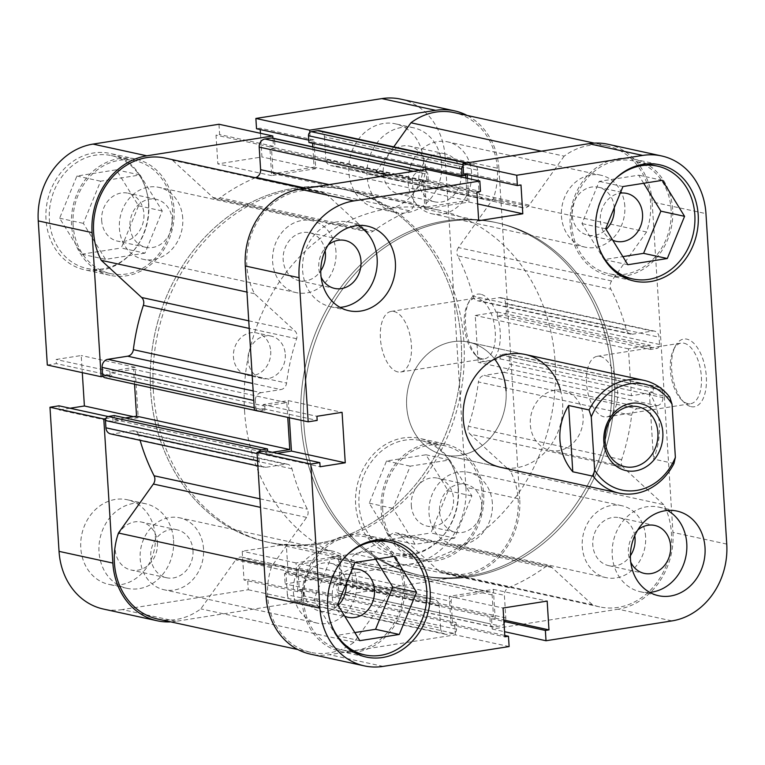 <?xml version="1.0" encoding="UTF-8"?>
<svg xmlns="http://www.w3.org/2000/svg" width="765" height="765" viewBox="0 0 765 765"><rect width="100%" height="100%" fill="white"/><g stroke="black" fill="none" stroke-linecap="round" stroke-linejoin="round"><path stroke-width="0.57" stroke-dasharray="3.83 2.87" d="M259.01 452.019A3.605 3.089 102.3 0 0 258.685 453.894L259.144 461.18A7.22 6.177 102.3 0 0 263.82 467.252A7.22 6.177 102.3 0 0 265.799 467.31L285.565 464.192A7.22 6.177 -77.7 0 1 287.544 464.25A7.22 6.177 -77.7 0 1 291.981 468.821A202.094 172.947 102.3 0 0 307.31 509.146A7.22 6.177 -77.7 0 1 308.094 512.091A7.22 6.177 -77.7 0 1 306.593 517.408L271.671 566.387A66.765 57.136 102.3 0 0 310.886 652.392A66.765 57.136 102.3 0 0 354.061 642.227L388.993 593.238A7.22 6.177 -77.7 0 1 395.237 590.523A7.22 6.177 -77.7 0 1 395.954 590.733A202.094 172.947 102.3 0 0 416.112 596.652A202.094 172.947 102.3 0 0 433.86 599.397A7.22 6.177 -77.7 0 1 434.491 599.492A7.22 6.177 -77.7 0 1 439.167 605.574L285.938 572.201A7.22 6.177 102.3 0 0 281.262 566.129A7.22 6.177 102.3 0 0 280.631 566.024L433.86 599.397M465.904 178.035L467.319 200.526L426.325 206.98L424.738 181.754L428.304 181.19L427.884 174.439A3.605 3.089 102.3 0 0 425.541 171.398A3.605 3.089 102.3 0 0 424.556 171.37L418.187 172.374A7.22 6.177 102.3 0 0 412.421 180.464L413.846 203.069A7.22 6.177 -77.7 0 1 409.409 210.777A202.094 172.947 102.3 0 0 373.33 231.097A7.22 6.177 -77.7 0 1 368.73 232.139A7.22 6.177 -77.7 0 1 366.186 230.81L325.842 193.679A66.765 57.136 102.3 0 0 318.508 191.47A66.765 57.136 102.3 0 0 258.321 220.244A66.765 57.136 102.3 0 0 254.516 293.722L294.86 330.853A7.22 6.177 -77.7 0 1 296.992 335.596A7.22 6.177 -77.7 0 1 296.591 338.732A202.094 172.947 102.3 0 0 286.588 383.045A7.22 6.177 -77.7 0 1 280.87 389.576L252.689 383.437M492.373 503.313A36.806 31.499 102.3 0 0 468.524 472.33A36.806 31.499 102.3 0 0 429.022 513.286A36.806 31.499 102.3 0 0 452.861 544.269A36.806 31.499 102.3 0 0 492.373 503.313M645.603 536.686A36.806 31.499 102.3 0 0 621.763 505.703A36.806 31.499 102.3 0 0 582.251 546.659A36.806 31.499 102.3 0 0 606.09 577.642A36.806 31.499 102.3 0 0 645.603 536.686M471.584 172.852A36.806 31.499 102.3 0 0 447.735 141.879A36.806 31.499 102.3 0 0 408.223 182.835A36.806 31.499 102.3 0 0 432.072 213.808A36.806 31.499 102.3 0 0 471.584 172.852M624.814 206.225A36.806 31.499 102.3 0 0 600.965 175.242A36.806 31.499 102.3 0 0 561.462 216.199A36.806 31.499 102.3 0 0 585.302 247.181A36.806 31.499 102.3 0 0 624.814 206.225M182.749 218.341A36.806 31.499 102.3 0 0 158.91 187.358A36.806 31.499 102.3 0 0 119.397 228.314A36.806 31.499 102.3 0 0 143.237 259.297A36.806 31.499 102.3 0 0 182.749 218.341M335.978 251.714A36.806 31.499 102.3 0 0 312.139 220.731A36.806 31.499 102.3 0 0 272.627 261.687A36.806 31.499 102.3 0 0 296.476 292.67A36.806 31.499 102.3 0 0 335.978 251.714M203.538 548.801A36.806 31.499 102.3 0 0 179.698 517.819A36.806 31.499 102.3 0 0 140.186 558.775A36.806 31.499 102.3 0 0 164.035 589.758A36.806 31.499 102.3 0 0 203.538 548.801M356.777 582.165A36.806 31.499 102.3 0 0 332.928 551.192A36.806 31.499 102.3 0 0 293.416 592.148A36.806 31.499 102.3 0 0 317.265 623.121A36.806 31.499 102.3 0 0 356.777 582.165M461.171 341.362A180.435 154.415 102.3 0 0 344.279 189.51A180.435 154.415 102.3 0 0 150.6 390.274A180.435 154.415 102.3 0 0 267.492 542.117A180.435 154.415 102.3 0 0 461.171 341.362A180.435 154.415 -77.7 0 1 267.492 542.117A180.435 154.415 -77.7 0 1 150.6 390.274A180.435 154.415 -77.7 0 1 344.279 189.51A180.435 154.415 -77.7 0 1 461.171 341.362M614.4 374.726A180.435 154.415 102.3 0 0 497.508 222.883A180.435 154.415 102.3 0 0 303.829 423.638A180.435 154.415 102.3 0 0 420.721 575.49A180.435 154.415 102.3 0 0 614.4 374.726A180.435 154.415 102.3 0 0 497.508 222.883A180.435 154.415 102.3 0 0 303.829 423.638A180.435 154.415 102.3 0 0 420.721 575.49A180.435 154.415 102.3 0 0 614.4 374.726M659.105 387.243L505.866 353.879A3.605 3.089 -77.7 0 1 506.86 353.908A3.605 3.089 -77.7 0 1 509.194 356.939L662.433 390.313A3.605 3.089 102.3 0 0 660.09 387.272A3.605 3.089 102.3 0 0 659.105 387.243L653.195 388.18L653.453 392.263L631.402 395.734L628.457 348.83L650.508 345.359L650.766 349.442L656.666 348.515A3.605 3.089 102.3 0 0 659.545 344.47L659.086 337.193A7.22 6.177 102.3 0 0 654.41 331.111A7.22 6.177 102.3 0 0 652.43 331.063L632.665 334.171A7.22 6.177 -77.7 0 1 630.685 334.123A7.22 6.177 -77.7 0 1 626.248 329.552A202.094 172.947 102.3 0 0 610.919 289.227A7.22 6.177 -77.7 0 1 611.637 280.965L646.559 231.977A66.765 57.136 102.3 0 0 650.594 202.161A66.765 57.136 102.3 0 0 607.343 145.981A66.765 57.136 102.3 0 0 564.168 156.146L541.381 151.183M611.637 280.965L458.407 247.592L493.329 198.613A66.765 57.136 102.3 0 0 497.365 168.797A66.765 57.136 102.3 0 0 454.114 112.608M456.495 629.26L303.265 595.897A3.605 3.089 -77.7 0 1 300.387 599.932L453.616 633.305A3.605 3.089 102.3 0 0 456.495 629.26L456.074 622.509L452.498 623.073L451.14 601.395A3.605 3.089 -77.7 0 1 454.018 597.36L488.806 591.881A3.605 3.089 -77.7 0 1 489.791 591.909A3.605 3.089 -77.7 0 1 492.134 594.941L493.492 616.619L489.925 617.183L490.346 623.934A3.605 3.089 102.3 0 0 492.689 626.965A3.605 3.089 102.3 0 0 493.683 626.994L500.042 625.99A7.22 6.177 102.3 0 0 505.808 617.91L504.384 595.304A7.22 6.177 -77.7 0 1 508.821 587.596A202.094 172.947 102.3 0 0 544.9 567.276A7.22 6.177 -77.7 0 1 549.5 566.224A7.22 6.177 -77.7 0 1 552.043 567.563L592.387 604.694A66.765 57.136 102.3 0 0 599.722 606.903A66.765 57.136 102.3 0 0 671.383 532.622A66.765 57.136 102.3 0 0 663.714 504.651L510.485 471.278L470.14 434.147L623.37 467.52A7.22 6.177 -77.7 0 1 621.649 459.641A202.094 172.947 102.3 0 0 631.651 415.328A7.22 6.177 -77.7 0 1 637.36 408.797L484.13 375.424A7.22 6.177 102.3 0 0 478.412 381.955L631.651 415.328M552.043 567.563L398.814 534.19L439.158 571.321A66.765 57.136 102.3 0 0 446.492 573.53A66.765 57.136 102.3 0 0 518.154 499.249A66.765 57.136 102.3 0 0 510.485 471.278M626.248 329.552L473.019 296.179A202.094 172.947 102.3 0 0 457.69 255.854L610.919 289.227M621.649 459.641L468.409 426.268A202.094 172.947 102.3 0 0 478.412 381.955M255.414 177.729A202.094 172.947 102.3 0 0 220.1 197.724L373.33 231.097M564.168 156.146L529.246 205.125A7.22 6.177 -77.7 0 1 523.002 207.851A7.22 6.177 -77.7 0 1 522.275 207.64A202.094 172.947 102.3 0 0 502.117 201.721A202.094 172.947 102.3 0 0 484.369 198.977A7.22 6.177 -77.7 0 1 483.738 198.871A7.22 6.177 -77.7 0 1 479.062 192.799L325.833 159.426A7.22 6.177 102.3 0 0 330.509 165.508A7.22 6.177 102.3 0 0 331.14 165.603L484.369 198.977M522.275 207.64L369.046 174.267A202.094 172.947 102.3 0 0 348.888 168.348A202.094 172.947 102.3 0 0 331.14 165.603M291.981 468.821L138.752 435.448A202.094 172.947 102.3 0 0 140.091 440.315M508.821 587.596L355.591 554.223A202.094 172.947 102.3 0 0 391.67 533.903L544.9 567.276M395.954 590.733L242.725 557.36A202.094 172.947 102.3 0 0 262.883 563.279A202.094 172.947 102.3 0 0 280.631 566.024M662.433 390.313L662.892 397.599L509.653 364.226A7.22 6.177 -77.7 0 1 503.896 372.306L484.13 375.424M319.732 130.748A7.22 6.177 -77.7 0 1 324.408 136.82L477.637 170.193L479.062 192.799M477.637 170.193A7.22 6.177 102.3 0 0 472.971 164.112A7.22 6.177 102.3 0 0 470.982 164.064L466.201 163.022M462.997 164.714L464.613 165.068L470.982 164.064M464.613 165.068A3.605 3.089 102.3 0 0 463.064 165.814M253.158 390.953L261.104 392.694L280.87 389.576M261.104 392.694A7.22 6.177 102.3 0 0 255.347 400.774L253.751 400.43M254.209 407.716L255.806 408.061L255.347 400.774M255.806 408.061A3.605 3.089 102.3 0 0 257.298 410.757M259.048 411.13A3.605 3.089 102.3 0 0 259.134 411.121L265.034 410.193L264.776 406.11L286.827 402.639L287.755 417.384M272.34 452.287L267.721 453.014L267.616 451.254M300.387 599.932L294.018 600.936A7.22 6.177 -77.7 0 1 292.029 600.888A7.22 6.177 -77.7 0 1 287.363 594.807L440.592 628.18L439.167 605.574M440.592 628.18A7.22 6.177 102.3 0 0 445.268 634.252A7.22 6.177 102.3 0 0 447.248 634.309L294.018 600.936M453.616 633.305L447.248 634.309M663.714 504.651L623.37 467.52M503.896 372.306L657.125 405.68L637.36 408.797M657.125 405.68A7.22 6.177 102.3 0 0 662.892 397.599M505.866 353.879L499.966 354.807L500.224 358.89L478.173 362.361L475.228 315.457L497.279 311.986L497.527 316.079L503.437 315.142L656.666 348.515M509.194 356.939L509.653 364.226M468.409 426.268A7.22 6.177 102.3 0 0 470.14 434.147M398.814 534.19A7.22 6.177 102.3 0 0 396.27 532.861A7.22 6.177 102.3 0 0 391.67 533.903M355.591 554.223A7.22 6.177 102.3 0 0 351.154 561.931L504.384 595.304M505.808 617.91L352.579 584.537L351.154 561.931M352.579 584.537A7.22 6.177 -77.7 0 1 346.813 592.626L500.042 625.99M493.683 626.994L340.444 593.63L346.813 592.626M340.444 593.63A3.605 3.089 -77.7 0 1 339.459 593.602A3.605 3.089 -77.7 0 1 337.116 590.561L490.346 623.934M492.134 594.941L338.905 561.577L340.262 583.246L336.696 583.81L337.116 590.561M338.905 561.577A3.605 3.089 102.3 0 0 336.562 558.536A3.605 3.089 102.3 0 0 335.567 558.507L488.806 591.881M454.018 597.36L300.788 563.987L335.567 558.507M300.788 563.987A3.605 3.089 102.3 0 0 297.91 568.032L451.14 601.395M303.265 595.897L302.844 589.146L299.268 589.7L297.91 568.032M287.363 594.807L285.938 572.201M242.725 557.36A7.22 6.177 102.3 0 0 241.998 557.149A7.22 6.177 102.3 0 0 235.754 559.875L388.993 593.238M157.657 619.019A66.765 57.136 102.3 0 0 200.832 608.854L235.754 559.875M138.752 435.448A7.22 6.177 102.3 0 0 134.315 430.877A7.22 6.177 102.3 0 0 132.335 430.829L285.565 464.192M265.799 467.31L112.57 433.937L132.335 430.829M112.57 433.937A7.22 6.177 -77.7 0 1 110.59 433.889M125.231 417.948L114.492 419.641L114.234 415.558M259.134 411.121L105.895 377.757L111.805 376.82L111.547 372.737L133.598 369.266L134.535 384.173M105.895 377.757A3.605 3.089 -77.7 0 1 104.91 377.728M366.186 230.81L212.957 197.437L172.613 160.306A66.765 57.136 102.3 0 0 165.278 158.097M212.957 197.437A7.22 6.177 102.3 0 0 215.501 198.776A7.22 6.177 102.3 0 0 220.1 197.724M272.311 138.035A3.605 3.089 -77.7 0 1 274.654 141.066L427.884 174.439M312.809 146.851L314.09 167.153L273.095 173.607L271.508 148.381L275.075 147.817L274.654 141.066M308.926 142.491L312.502 141.927L312.589 143.285M324.408 136.82L325.833 159.426M369.046 174.267A7.22 6.177 102.3 0 0 369.763 174.477A7.22 6.177 102.3 0 0 376.007 171.762L529.246 205.125M393.755 146.87L376.007 171.762M458.407 247.592A7.22 6.177 102.3 0 0 457.69 255.854M473.019 296.179A7.22 6.177 102.3 0 0 477.456 300.75A7.22 6.177 102.3 0 0 479.435 300.808L632.665 334.171M652.43 331.063L499.201 297.69L479.435 300.808M499.201 297.69A7.22 6.177 -77.7 0 1 501.18 297.748A7.22 6.177 -77.7 0 1 505.856 303.82L659.086 337.193M659.545 344.47L506.315 311.106L505.856 303.82M506.315 311.106A3.605 3.089 -77.7 0 1 503.437 315.142M354.061 642.227L200.832 608.854M271.671 566.387L264.088 564.742M592.387 604.694L439.158 571.321M646.559 231.977L493.329 198.613M325.842 193.679L172.613 160.306M254.516 293.722L246.932 292.067M299.268 589.7L452.498 623.073M302.844 589.146L456.074 622.509M340.262 583.246L493.492 616.619M336.696 583.81L489.925 617.183M111.547 372.737L264.776 406.11M286.827 402.639L133.598 369.266M111.805 376.82L265.034 410.193M114.492 419.641L267.721 453.014M312.502 141.927L465.732 175.3M467.319 200.526L314.09 167.153M426.325 206.98L273.095 173.607M271.508 148.381L424.738 181.754M275.075 147.817L428.304 181.19M500.224 358.89L653.453 392.263M631.402 395.734L478.173 362.361M499.966 354.807L653.195 388.18M628.457 348.83L475.228 315.457M497.279 311.986L650.508 345.359M497.527 316.079L650.766 349.442M554.807 390.236A30.677 26.249 102.3 0 0 530.346 419.717A30.677 26.249 102.3 0 0 550.178 450.413A30.677 26.249 102.3 0 0 558.613 450.642A30.677 26.249 102.3 0 0 583.073 421.161A30.677 26.249 102.3 0 0 563.241 390.466A30.677 26.249 102.3 0 0 554.807 390.236M244.542 410.728A180.435 154.415 102.3 0 0 361.434 562.581A180.435 154.415 102.3 0 0 555.113 361.816A180.435 154.415 102.3 0 0 438.221 209.964A180.435 154.415 102.3 0 0 244.542 410.728M301.094 423.045A180.435 154.415 102.3 0 0 417.986 574.898A180.435 154.415 102.3 0 0 611.665 374.133A180.435 154.415 102.3 0 0 494.773 222.28A180.435 154.415 102.3 0 0 301.094 423.045A180.435 154.415 102.3 0 0 417.986 574.898A180.435 154.415 102.3 0 0 611.665 374.133A180.435 154.415 102.3 0 0 494.773 222.28A180.435 154.415 102.3 0 0 301.094 423.045M494.611 359.014A57.738 49.409 102.3 0 0 468.668 342.175A57.738 49.409 102.3 0 0 406.684 406.416A57.738 49.409 102.3 0 0 444.092 455.003A57.738 49.409 102.3 0 0 506.067 390.762A57.738 49.409 102.3 0 0 468.668 342.175A57.738 49.409 102.3 0 0 406.684 406.416A57.738 49.409 102.3 0 0 444.092 455.003A57.738 49.409 102.3 0 0 506.067 390.762M669.796 397.226L649.361 392.78C655.146 401.539 658.464 411.991 659.306 424.135C659.994 436.308 658.072 447.955 653.53 459.057L673.965 463.514M649.361 392.78L653.53 459.057M458.398 489.151A57.738 49.409 102.3 0 0 420.989 440.564A57.738 49.409 102.3 0 0 359.014 504.804A57.738 49.409 102.3 0 0 396.423 553.401A57.738 49.409 102.3 0 0 458.398 489.151M382.73 509.968A57.738 49.409 -77.7 0 1 444.704 445.727A57.738 49.409 -77.7 0 1 482.113 494.314A57.738 49.409 -77.7 0 1 420.138 558.565A57.738 49.409 -77.7 0 1 382.73 509.968M148.773 204.179A57.738 49.409 102.3 0 0 111.365 155.591A57.738 49.409 102.3 0 0 49.39 219.832A57.738 49.409 102.3 0 0 86.799 268.429A57.738 49.409 102.3 0 0 148.773 204.179M73.105 224.996A57.738 49.409 -77.7 0 1 135.08 160.755A57.738 49.409 -77.7 0 1 172.488 209.342A57.738 49.409 -77.7 0 1 110.514 273.593A57.738 49.409 -77.7 0 1 73.105 224.996M425.455 166.77A24.537 20.999 -77.7 0 1 399.11 194.071A24.537 20.999 -77.7 0 1 383.217 173.426A24.537 20.999 -77.7 0 1 409.552 146.115A24.537 20.999 -77.7 0 1 425.455 166.77M461.027 174.516A24.537 20.999 -77.7 0 1 434.683 201.817A24.537 20.999 -77.7 0 1 418.79 181.171A24.537 20.999 -77.7 0 1 445.125 153.861A24.537 20.999 -77.7 0 1 461.027 174.516M157.408 542.72A24.537 20.999 -77.7 0 1 131.073 570.021A24.537 20.999 -77.7 0 1 115.171 549.366A24.537 20.999 -77.7 0 1 141.515 522.065A24.537 20.999 -77.7 0 1 157.408 542.72M192.981 550.465A24.537 20.999 -77.7 0 1 166.646 577.766A24.537 20.999 -77.7 0 1 150.743 557.111A24.537 20.999 -77.7 0 1 177.088 529.81A24.537 20.999 -77.7 0 1 192.981 550.465M155.314 536.198A43.309 37.064 -77.7 0 1 108.831 584.384A43.309 37.064 -77.7 0 1 80.784 547.941A43.309 37.064 -77.7 0 1 127.267 499.755A43.309 37.064 -77.7 0 1 155.314 536.198M173.559 540.176A43.309 37.064 -77.7 0 1 127.076 588.352A43.309 37.064 -77.7 0 1 99.02 551.909A43.309 37.064 -77.7 0 1 145.503 503.724A43.309 37.064 -77.7 0 1 173.559 540.176M423.361 160.248A43.309 37.064 -77.7 0 1 376.877 208.434A43.309 37.064 -77.7 0 1 348.821 171.991A43.309 37.064 -77.7 0 1 395.304 123.806A43.309 37.064 -77.7 0 1 423.361 160.248M441.606 164.226A43.309 37.064 -77.7 0 1 395.123 212.412A43.309 37.064 -77.7 0 1 367.066 175.96A43.309 37.064 -77.7 0 1 413.549 127.784A43.309 37.064 -77.7 0 1 441.606 164.226M270.705 351.164A21.65 18.532 -77.7 0 1 247.458 375.252A21.65 18.532 -77.7 0 1 233.44 357.035A21.65 18.532 -77.7 0 1 256.677 332.938A21.65 18.532 -77.7 0 1 270.705 351.164M285.297 354.338A21.65 18.532 -77.7 0 1 262.06 378.426A21.65 18.532 -77.7 0 1 248.032 360.21A21.65 18.532 -77.7 0 1 271.269 336.122A21.65 18.532 -77.7 0 1 285.297 354.338M458.13 488.51A59.546 50.959 -77.7 0 1 394.214 554.759A59.546 50.959 -77.7 0 1 355.639 504.651A59.546 50.959 -77.7 0 1 419.555 438.402A59.546 50.959 -77.7 0 1 458.13 488.51M483.662 494.075A59.546 50.959 -77.7 0 1 419.746 560.324A59.546 50.959 -77.7 0 1 381.18 510.217A59.546 50.959 -77.7 0 1 445.087 443.958A59.546 50.959 -77.7 0 1 483.662 494.075M148.506 203.538A59.546 50.959 -77.7 0 1 84.59 269.787A59.546 50.959 -77.7 0 1 46.015 219.679A59.546 50.959 -77.7 0 1 109.93 153.43A59.546 50.959 -77.7 0 1 148.506 203.538M174.037 209.103A59.546 50.959 -77.7 0 1 110.131 275.352A59.546 50.959 -77.7 0 1 71.556 225.245A59.546 50.959 -77.7 0 1 135.472 158.986A59.546 50.959 -77.7 0 1 174.037 209.103M480.736 294.257A34.282 16.83 -98.9 0 0 469.088 301.515A34.282 16.83 -98.9 0 0 477.896 357.475A34.282 16.83 -98.9 0 0 484.981 361.778A34.282 16.83 -98.9 0 0 500.186 331.79A34.282 16.83 -98.9 0 0 480.736 294.257M481.654 358.709A30.677 15.061 81.1 0 1 475.314 354.864A30.677 15.061 81.1 0 1 467.425 304.795A30.677 15.061 81.1 0 1 474.979 298.207A30.677 15.061 81.1 0 1 477.857 298.302A30.677 15.061 81.1 0 1 495.012 329.026A30.677 15.061 81.1 0 1 484.522 358.804A30.677 15.061 81.1 0 1 481.654 358.709M397.8 371.914A30.677 15.061 81.1 0 1 380.645 341.19A30.677 15.061 81.1 0 1 391.125 311.412A30.677 15.061 81.1 0 1 393.994 311.508A30.677 15.061 81.1 0 1 411.159 342.232A30.677 15.061 81.1 0 1 400.669 372.01A30.677 15.061 81.1 0 1 397.8 371.914M153.335 390.867A180.435 154.415 -77.7 0 1 347.014 190.103A180.435 154.415 -77.7 0 1 463.906 341.955A180.435 154.415 -77.7 0 1 270.227 542.72A180.435 154.415 -77.7 0 1 153.335 390.867M101.678 220.502A24.537 20.999 102.3 0 0 117.581 241.147A24.537 20.999 102.3 0 0 143.916 213.846A24.537 20.999 102.3 0 0 128.023 193.191A24.537 20.999 102.3 0 0 101.678 220.502M172.192 220.004A24.537 20.999 -77.7 0 1 145.847 247.305A24.537 20.999 -77.7 0 1 129.954 226.65A24.537 20.999 -77.7 0 1 156.29 199.349A24.537 20.999 -77.7 0 1 172.192 220.004M411.302 505.474A24.537 20.999 102.3 0 0 427.195 526.119A24.537 20.999 102.3 0 0 453.54 498.818A24.537 20.999 102.3 0 0 437.647 478.163A24.537 20.999 102.3 0 0 411.302 505.474M481.816 504.977A24.537 20.999 -77.7 0 1 455.471 532.277A24.537 20.999 -77.7 0 1 439.579 511.622A24.537 20.999 -77.7 0 1 465.914 484.322A24.537 20.999 -77.7 0 1 481.816 504.977M170.719 621.869A68.563 58.675 102.3 0 0 176.113 621.304L302.079 601.462L301.429 591.163L297.824 591.727L296.017 562.944L340.119 556.002L341.926 584.785L338.331 585.349L338.972 595.648L464.948 575.816A68.563 58.675 102.3 0 0 519.703 499.01L465.895 487.286A68.563 58.675 -77.7 0 1 411.13 564.092L464.948 575.816M338.972 595.648L285.163 583.934L411.13 564.092M400.678 99.125A68.563 58.675 -77.7 0 1 445.096 156.825L498.914 168.549L519.703 499.01M498.914 168.549A68.563 58.675 102.3 0 0 467.176 115.458M309.835 132.441L310.341 140.473L313.937 139.899L315.754 168.683L271.651 175.634L269.835 146.851L273.44 146.278L272.933 138.169M103.122 376.428L110.141 375.328L109.883 371.207L135.032 367.238L138.207 417.7L113.057 421.658L112.79 417.537L105.771 418.646M176.113 621.304L122.295 609.581L248.262 589.748L247.621 579.44L244.016 580.004L242.199 551.221L286.301 544.278L288.118 573.062L284.513 573.626L285.163 583.934M122.295 609.581A68.563 58.675 -77.7 0 1 103.457 609.064M70.074 408.233L59.24 409.944L58.982 405.823M47.315 365.029L56.323 363.605L56.065 359.483L81.224 355.524L82.295 372.641M260.444 133.292L261.936 156.968L217.834 163.911L216.026 135.128L219.632 134.564L218.981 124.255M256.524 128.749L260.129 128.185L260.215 129.553M445.096 156.825L465.895 487.286M248.262 589.748L302.079 601.462M269.835 146.851L216.026 135.128M273.44 146.278L219.632 134.564M271.651 175.634L217.834 163.911M315.754 168.683L261.936 156.968M313.937 139.899L260.129 128.185M310.341 140.473L308.783 140.129M113.057 421.658L59.24 409.944M112.79 417.537L108.133 416.523M138.207 417.7L133.426 416.657M135.032 367.238L81.224 355.524M109.883 371.207L56.065 359.483M110.141 375.328L56.323 363.605M341.926 584.785L288.118 573.062M338.331 585.349L284.513 573.626M340.119 556.002L286.301 544.278M296.017 562.944L242.199 551.221M297.824 591.727L244.016 580.004M301.429 591.163L247.621 579.44M144.977 253.148L105.532 259.364L83.347 223.38L100.617 181.19L140.062 174.975L162.247 210.958L144.977 253.148L121.262 247.984L138.532 205.795L116.347 169.811L76.902 176.027L59.632 218.216L81.817 254.2L121.262 247.984M454.601 538.12L415.156 544.336L392.971 508.352L410.241 466.162L449.686 459.947L471.871 495.93L454.601 538.12L430.886 532.956L448.156 490.767L425.971 454.783L386.526 460.999L369.256 503.188L391.441 539.172L430.886 532.956M81.817 254.2L105.532 259.364M59.632 218.216L83.347 223.38M76.902 176.027L100.617 181.19M116.347 169.811L140.062 174.975M138.532 205.795L162.247 210.958M391.441 539.172L415.156 544.336M369.256 503.188L392.971 508.352M386.526 460.999L410.241 466.162M425.971 454.783L449.686 459.947M448.156 490.767L471.871 495.93M598.469 246.101A57.738 49.409 -77.7 0 1 595.438 230.361A57.738 49.409 -77.7 0 1 612.497 181.697M571.723 225.197A57.738 49.409 102.3 0 0 609.122 273.784A57.738 49.409 102.3 0 0 671.106 209.543A57.738 49.409 102.3 0 0 633.697 160.956A57.738 49.409 102.3 0 0 571.723 225.197M330.423 622.05A57.738 49.409 -77.7 0 1 327.391 606.31A57.738 49.409 -77.7 0 1 344.451 557.647M303.676 601.147A57.738 49.409 102.3 0 0 341.085 649.734A57.738 49.409 102.3 0 0 403.059 585.493A57.738 49.409 102.3 0 0 365.66 536.896A57.738 49.409 102.3 0 0 303.676 601.147M637.704 530.088A24.537 20.999 102.3 0 0 628.381 552.741A24.537 20.999 102.3 0 0 630.733 562.093M634.749 535.691A24.537 20.999 102.3 0 0 619.153 517.695A24.537 20.999 102.3 0 0 592.808 544.996A24.537 20.999 102.3 0 0 608.711 565.651A24.537 20.999 102.3 0 0 630.379 555.763M328.08 245.116A24.537 20.999 102.3 0 0 318.756 267.769A24.537 20.999 102.3 0 0 321.109 277.121M325.125 250.719A24.537 20.999 102.3 0 0 309.529 232.723A24.537 20.999 102.3 0 0 283.184 260.024A24.537 20.999 102.3 0 0 299.086 280.678A24.537 20.999 102.3 0 0 320.755 270.791M357.915 225.484A43.309 37.064 102.3 0 0 349.089 222.137A43.309 37.064 102.3 0 0 302.605 270.313A43.309 37.064 102.3 0 0 330.662 306.755A43.309 37.064 102.3 0 0 340.081 307.377M667.539 510.456A43.309 37.064 102.3 0 0 658.713 507.109A43.309 37.064 102.3 0 0 612.23 555.285A43.309 37.064 102.3 0 0 640.286 591.727A43.309 37.064 102.3 0 0 649.705 592.349M672.655 209.294A59.546 50.959 102.3 0 0 634.08 159.187A59.546 50.959 102.3 0 0 570.164 225.436A59.546 50.959 102.3 0 0 608.739 275.553A59.546 50.959 102.3 0 0 672.655 209.294M404.618 585.244A59.546 50.959 102.3 0 0 366.043 535.137A59.546 50.959 102.3 0 0 302.127 601.386A59.546 50.959 102.3 0 0 340.702 651.493A59.546 50.959 102.3 0 0 404.618 585.244M691.12 406.664A34.282 16.83 -98.9 0 0 706.325 376.686A34.282 16.83 -98.9 0 0 686.865 339.153A34.282 16.83 -98.9 0 0 675.218 346.402A34.282 16.83 -98.9 0 0 684.034 402.361A34.282 16.83 -98.9 0 0 691.12 406.664M683.986 343.198A30.677 15.061 81.1 0 1 701.142 373.913A30.677 15.061 81.1 0 1 690.661 403.7A30.677 15.061 81.1 0 1 687.783 403.604A30.677 15.061 81.1 0 1 681.443 399.751A30.677 15.061 81.1 0 1 673.563 349.682A30.677 15.061 81.1 0 1 681.118 343.093A30.677 15.061 81.1 0 1 683.986 343.198M600.133 356.404A30.677 15.061 81.1 0 1 617.288 387.119A30.677 15.061 81.1 0 1 606.808 416.906A30.677 15.061 81.1 0 1 603.929 416.81A30.677 15.061 81.1 0 1 586.774 386.086A30.677 15.061 81.1 0 1 597.255 356.299A30.677 15.061 81.1 0 1 600.133 356.404M500.645 467.319L444.092 455.003L500.645 467.319A57.738 49.409 102.3 0 0 562.619 403.079A57.738 49.409 102.3 0 0 560.42 390.035M344.719 616.179A24.537 20.999 -77.7 0 1 332.249 596.643A24.537 20.999 -77.7 0 1 352.196 569.103M346.21 583.743A24.537 20.999 102.3 0 0 330.317 563.183A24.537 20.999 102.3 0 0 303.973 590.484A24.537 20.999 102.3 0 0 319.875 611.139A24.537 20.999 102.3 0 0 338.082 605.411M612.755 240.229A24.537 20.999 -77.7 0 1 600.296 220.693A24.537 20.999 -77.7 0 1 620.243 193.153M614.247 207.793A24.537 20.999 102.3 0 0 598.354 187.234A24.537 20.999 102.3 0 0 572.019 214.535A24.537 20.999 102.3 0 0 587.912 235.19A24.537 20.999 102.3 0 0 606.119 229.462M509.127 646.549L455.309 634.835L329.342 654.668A68.563 58.675 -77.7 0 1 310.504 654.152M467.262 174.649L467.176 173.273L463.571 173.837M607.726 144.212A68.563 58.675 -77.7 0 1 652.143 201.922L705.961 213.636M726.75 544.097L672.932 532.383L652.143 201.922M672.932 532.383A68.563 58.675 -77.7 0 1 618.177 609.189L671.986 620.903M455.309 634.835L454.659 624.527L451.063 625.101L449.246 596.317L493.349 589.366L495.165 618.149L491.56 618.722L492.211 629.021L618.177 609.189M266.029 450.91L266.287 455.032L277.121 453.329M289.342 417.738L288.271 400.611L263.112 404.57L263.37 408.701L254.363 410.117M426.029 169.352L426.669 179.651L423.074 180.215L424.881 208.998L468.983 202.056L467.492 178.379M492.211 629.021L504.556 631.708M451.063 625.101L504.871 636.815M454.659 624.527L504.785 635.447M449.246 596.317L503.064 608.032M493.349 589.366L547.166 601.089M495.165 618.149L503.819 620.033M491.56 618.722L503.906 621.41M263.112 404.57L316.92 416.294M263.37 408.701L317.179 420.415M288.271 400.611L342.079 412.335M266.287 455.032L320.095 466.755M467.176 173.273L520.984 184.996M468.983 202.056L477.637 203.939M424.881 208.998L478.699 220.722M423.074 180.215L476.882 191.939M426.669 179.651L480.487 191.374M375.634 559.234L370.633 551.125L331.188 557.331L313.918 599.531L336.103 635.505L354.817 632.559M643.681 183.284L638.679 175.175L599.225 181.391L581.964 223.581L604.149 259.565L622.863 256.619M354.903 562.505L331.188 557.331M394.348 556.289L370.633 551.125M337.633 604.694L313.918 599.531M359.818 640.678L336.103 635.505M622.94 186.555L599.225 181.391M662.394 180.339L638.679 175.175M605.679 228.745L581.964 223.581M627.864 264.728L604.149 259.565M306.593 517.408L260.483 507.367M296.591 338.732L249.227 328.415M409.409 210.777L305.981 188.257M259.947 498.828L307.31 509.146M252.192 375.558L286.588 383.045M248.74 320.812L294.86 330.853M258.685 453.894L257.097 453.549M257.556 460.836L259.144 461.18M329.093 184.614L413.846 203.069M412.421 180.464L388.515 175.252M424.556 171.37L419.775 170.337M413.406 171.331L418.187 172.374M383.16 666.392L329.342 654.668M621.763 505.703L468.524 472.33M600.965 175.242L447.735 141.879M312.139 220.731L158.91 187.358M332.928 551.192L179.698 517.819M438.221 209.964L347.014 190.103M607.343 145.981L594.281 143.132M502.117 201.721L348.888 168.348M416.112 596.652L262.883 563.279M310.886 652.392L297.824 649.542M599.722 606.903L446.492 573.53M318.508 191.47L304.69 188.458M361.434 562.581L270.227 542.72M317.265 623.121L164.035 589.758M296.476 292.67L143.237 259.297M585.302 247.181L432.072 213.808M606.09 577.642L452.861 544.269M292.029 600.888L445.268 634.252M489.791 591.909L336.562 558.536M339.459 593.602L492.689 626.965M257.872 465.962L263.82 467.252M467.205 162.859L472.971 164.112M501.18 297.748L654.41 331.111M420.272 170.251L425.541 171.398M660.09 387.272L506.86 353.908M523.002 207.851L369.763 174.477M483.738 198.871L330.509 165.508M395.237 590.523L241.998 557.149M434.491 599.492L281.262 566.129M287.544 464.25L134.315 430.877M368.73 232.139L215.501 198.776M630.685 334.123L477.456 300.75M549.5 566.224L396.27 532.861M550.178 450.413L624.976 466.698M468.668 342.175L525.22 354.482L468.668 342.175M563.241 390.466L638.029 406.751M420.989 440.564L444.704 445.727M111.365 155.591L135.08 160.755M434.683 201.817L399.11 194.071M166.646 577.766L131.073 570.021M127.076 588.352L108.831 584.384M395.123 212.412L376.877 208.434M262.06 378.426L247.458 375.252M419.746 560.324L394.214 554.759M110.131 275.352L84.59 269.787M475.314 354.864L477.896 357.475M467.425 304.795L469.088 301.515M391.125 311.412L474.979 298.207M145.847 247.305L117.581 241.147M455.471 532.277L427.195 526.119M465.914 484.322L437.647 478.163M156.29 199.349L128.023 193.191M400.669 372.01L484.522 358.804M135.472 158.986L109.93 153.43M445.087 443.958L419.555 438.402M271.269 336.122L256.677 332.938M413.549 127.784L395.304 123.806M145.503 503.724L127.267 499.755M177.088 529.81L141.515 522.065M445.125 153.861L409.552 146.115M86.799 268.429L110.514 273.593M396.423 553.401L420.138 558.565M622.5 276.701L609.122 273.784M354.453 652.65L341.085 649.734M619.153 517.695L654.725 525.44M309.529 232.723L345.101 240.468M349.089 222.137L367.334 226.105M658.713 507.109L676.958 511.077M634.08 159.187L659.621 164.752M366.043 535.137L391.575 540.692M606.808 416.906L690.661 403.7M330.317 563.183L358.594 569.342M598.354 187.234L626.631 193.392M587.912 235.19L616.188 241.348M319.875 611.139L348.151 617.298M597.255 356.299L681.118 343.093M681.443 399.751L684.034 402.361M673.563 349.682L675.218 346.402M340.702 651.493L366.234 657.058M608.739 275.553L634.281 281.109M640.286 591.727L658.531 595.706M330.662 306.755L348.907 310.733M299.086 280.678L334.659 288.424M608.711 565.651L644.273 573.396M379.029 539.813L365.66 536.896M647.075 163.863L633.697 160.956"/><path stroke-width="1.15" d="M260.483 507.367L153.363 484.035A7.22 6.177 102.3 0 0 154.865 478.727A7.22 6.177 102.3 0 0 154.081 475.773L259.947 498.828M249.227 328.415L143.351 305.359A7.22 6.177 102.3 0 0 143.763 302.223A7.22 6.177 102.3 0 0 141.63 297.48L248.74 320.812M594.281 143.132L454.114 112.608A66.765 57.136 102.3 0 0 410.939 122.773L393.755 146.87M541.381 151.183L410.939 122.773M305.981 188.257L256.179 177.404A202.094 172.947 102.3 0 0 255.414 177.729M140.091 440.315A202.094 172.947 102.3 0 0 154.081 475.773M143.351 305.359A202.094 172.947 102.3 0 0 133.349 349.672L252.192 375.558M463.064 165.814A3.605 3.089 102.3 0 0 461.735 169.103L462.156 175.854L465.732 175.3L465.904 178.035M257.298 410.757A3.605 3.089 102.3 0 0 258.14 411.092A3.605 3.089 102.3 0 0 259.048 411.13M287.755 417.384L289.772 449.543L272.34 452.287M267.616 451.254L267.473 448.921L261.563 449.858A3.605 3.089 102.3 0 0 259.01 452.019M153.363 484.035L118.441 533.023A66.765 57.136 102.3 0 0 157.657 619.019L297.824 649.542M257.872 465.962L110.59 433.889A7.22 6.177 -77.7 0 1 105.914 427.807L257.556 460.836M257.097 453.549L105.455 420.53L105.914 427.807M105.455 420.53A3.605 3.089 -77.7 0 1 108.334 416.485L261.563 449.858M267.473 448.921L114.234 415.558L108.334 416.485M134.535 384.173L136.543 416.17L125.231 417.948M258.14 411.092L104.91 377.728A3.605 3.089 -77.7 0 1 102.567 374.687L102.108 367.401A7.22 6.177 -77.7 0 1 107.875 359.32L127.64 356.203A7.22 6.177 102.3 0 0 133.349 349.672M304.69 188.458L165.278 158.097A66.765 57.136 102.3 0 0 105.092 186.88A66.765 57.136 102.3 0 0 101.286 260.349L141.63 297.48M256.179 177.404A7.22 6.177 102.3 0 0 260.616 169.696L329.093 184.614M388.515 175.252L259.192 147.09L260.616 169.696M259.192 147.09A7.22 6.177 -77.7 0 1 264.958 139.01L413.406 171.331M419.775 170.337L271.317 138.006L264.958 139.01M271.317 138.006A3.605 3.089 -77.7 0 1 272.311 138.035L420.272 170.251M312.589 143.285L312.809 146.851M461.735 169.103L308.505 135.74L308.926 142.491L462.156 175.854M308.505 135.74A3.605 3.089 -77.7 0 1 311.384 131.695L317.752 130.691A7.22 6.177 -77.7 0 1 319.732 130.748L467.205 162.859M264.088 564.742L118.441 533.023M246.932 292.067L101.286 260.349M289.772 449.543L136.543 416.17M635.447 470.877A34.282 29.338 -77.7 0 1 603.824 441.768A34.282 29.338 -77.7 0 1 631.202 403.365A34.282 29.338 -77.7 0 1 662.834 432.474A34.282 29.338 -77.7 0 1 635.447 470.877M629.605 406.521A30.677 26.249 102.3 0 0 605.134 436.002A30.677 26.249 102.3 0 0 624.976 466.698A30.677 26.249 102.3 0 0 633.401 466.927A30.677 26.249 102.3 0 0 657.862 437.446A30.677 26.249 102.3 0 0 638.029 406.751A30.677 26.249 102.3 0 0 629.605 406.521M673.965 463.514A57.738 49.409 -77.7 0 1 619.22 493.148A57.738 49.409 -77.7 0 1 593.21 476.232L572.784 471.776C565.077 462.596 560.783 451.933 559.923 439.789C559.253 427.616 562.151 416.189 568.615 405.488L589.04 409.944A57.738 49.409 -77.7 0 1 643.786 380.31A57.738 49.409 -77.7 0 1 669.796 397.226L672.024 404.178L675.371 457.355L673.965 463.514M672.024 404.178A54.133 46.321 102.3 0 0 629.968 383.82A54.133 46.321 102.3 0 0 591.278 416.887L594.625 470.073A54.133 46.321 102.3 0 0 636.681 490.422A54.133 46.321 102.3 0 0 675.371 457.355M589.04 409.944L591.278 416.887M594.625 470.073L593.21 476.232M568.615 405.488L572.784 471.776M105.771 418.646L103.791 418.962L112.857 563.078A68.563 58.675 102.3 0 0 157.274 620.788A68.563 58.675 102.3 0 0 170.719 621.869M103.791 418.962L49.974 407.238L59.039 551.364L112.857 563.078M92.068 232.617L38.25 220.903A68.563 58.675 -77.7 0 1 93.014 144.097L218.981 124.255L272.789 135.979L146.823 155.811A68.563 58.675 102.3 0 0 92.068 232.617L101.133 376.743L103.122 376.428M467.176 115.458A68.563 58.675 102.3 0 0 454.496 110.849A68.563 58.675 102.3 0 0 435.658 110.332L381.84 98.609A68.563 58.675 -77.7 0 1 400.678 99.125L454.496 110.849M309.835 132.441L309.691 130.165L435.658 110.332M272.933 138.169L272.789 135.979M157.274 620.788L103.457 609.064A68.563 58.675 -77.7 0 1 59.039 551.364M108.133 416.523L58.982 405.823L49.974 407.238M82.295 372.641L84.399 405.986L70.074 408.233M38.25 220.903L47.315 365.029L101.133 376.743M260.215 129.553L260.444 133.292M309.691 130.165L255.873 118.451L256.524 128.749L308.783 140.129M255.873 118.451L381.84 98.609M133.426 416.657L84.399 405.986M612.497 181.697A57.738 49.409 -77.7 0 1 657.412 166.12A57.738 49.409 -77.7 0 1 694.821 214.707A57.738 49.409 -77.7 0 1 632.837 278.948A57.738 49.409 -77.7 0 1 598.469 246.101M344.451 557.647A57.738 49.409 -77.7 0 1 389.375 542.06A57.738 49.409 -77.7 0 1 426.774 590.656A57.738 49.409 -77.7 0 1 364.8 654.897A57.738 49.409 -77.7 0 1 330.423 622.05M630.733 562.093A24.537 20.999 102.3 0 0 644.273 573.396A24.537 20.999 102.3 0 0 670.618 546.095A24.537 20.999 102.3 0 0 654.725 525.44A24.537 20.999 102.3 0 0 637.704 530.088M630.379 555.763A24.537 20.999 102.3 0 0 635.046 538.35A24.537 20.999 102.3 0 0 634.749 535.691M321.109 277.121A24.537 20.999 102.3 0 0 334.659 288.424A24.537 20.999 102.3 0 0 360.994 261.123A24.537 20.999 102.3 0 0 345.101 240.468A24.537 20.999 102.3 0 0 328.08 245.116M320.755 270.791A24.537 20.999 102.3 0 0 325.421 253.378A24.537 20.999 102.3 0 0 325.125 250.719M395.39 262.548A43.309 37.064 102.3 0 0 367.334 226.105A43.309 37.064 102.3 0 0 320.851 274.291A43.309 37.064 102.3 0 0 348.907 310.733A43.309 37.064 102.3 0 0 395.39 262.548M340.081 307.377A43.309 37.064 102.3 0 0 377.145 258.58A43.309 37.064 102.3 0 0 357.915 225.484M705.014 547.52A43.309 37.064 102.3 0 0 676.958 511.077A43.309 37.064 102.3 0 0 630.475 559.263A43.309 37.064 102.3 0 0 658.531 595.706A43.309 37.064 102.3 0 0 705.014 547.52M649.705 592.349A43.309 37.064 102.3 0 0 686.769 543.552A43.309 37.064 102.3 0 0 667.539 510.456M698.196 214.86A59.546 50.959 102.3 0 0 659.621 164.752A59.546 50.959 102.3 0 0 595.706 231.001A59.546 50.959 102.3 0 0 634.281 281.109A59.546 50.959 102.3 0 0 698.196 214.86M430.15 590.81A59.546 50.959 102.3 0 0 391.575 540.692A59.546 50.959 102.3 0 0 327.669 606.951A59.546 50.959 102.3 0 0 366.234 657.058A59.546 50.959 102.3 0 0 430.15 590.81M560.42 390.035A57.738 49.409 102.3 0 0 525.22 354.482A57.738 49.409 102.3 0 0 463.236 418.732A57.738 49.409 102.3 0 0 500.645 467.319L619.22 493.148M506.067 390.762A57.738 49.409 102.3 0 0 494.611 359.014M352.196 569.103A24.537 20.999 -77.7 0 1 358.594 569.342A24.537 20.999 -77.7 0 1 374.487 589.987A24.537 20.999 -77.7 0 1 348.151 617.298A24.537 20.999 -77.7 0 1 344.719 616.179M338.082 605.411A24.537 20.999 102.3 0 0 346.21 583.829A24.537 20.999 102.3 0 0 346.21 583.743M620.243 193.153A24.537 20.999 -77.7 0 1 626.631 193.392A24.537 20.999 -77.7 0 1 642.533 214.047A24.537 20.999 -77.7 0 1 616.188 241.348A24.537 20.999 -77.7 0 1 612.755 240.229M606.119 229.462A24.537 20.999 102.3 0 0 614.257 207.889A24.537 20.999 102.3 0 0 614.247 207.793M319.904 608.175A68.563 58.675 102.3 0 0 364.322 665.875L310.504 654.152A68.563 58.675 -77.7 0 1 266.086 596.451L319.904 608.175L310.829 464.049L319.837 462.634L320.095 466.755L345.254 462.787L342.079 412.335L316.92 416.294L317.179 420.415L308.18 421.831L254.363 410.117L245.297 265.991A68.563 58.675 -77.7 0 1 300.052 189.185L353.87 200.908L479.837 181.066L480.487 191.374L476.882 191.939L478.699 220.722L522.801 213.779L520.984 184.996L517.379 185.56L463.571 173.837L462.921 163.538L588.887 143.696A68.563 58.675 -77.7 0 1 607.726 144.212L661.543 155.936A68.563 58.675 102.3 0 0 642.705 155.419L588.887 143.696M462.921 163.538L516.738 175.252L642.705 155.419M308.18 421.831L299.105 277.714L245.297 265.991M364.322 665.875A68.563 58.675 102.3 0 0 383.16 666.392L509.127 646.549L508.476 636.25L504.871 636.815L503.064 608.032L547.166 601.089L548.974 629.872L545.369 630.437L546.019 640.745L671.986 620.903A68.563 58.675 102.3 0 0 726.75 544.097L705.961 213.636A68.563 58.675 102.3 0 0 661.543 155.936M266.086 596.451L257.021 452.325L266.029 450.91L319.837 462.634M277.121 453.329L291.436 451.073L289.342 417.738M300.052 189.185L426.029 169.352L479.837 181.066M467.492 178.379L467.262 174.649M517.379 185.56L516.738 175.252M353.87 200.908A68.563 58.675 102.3 0 0 299.105 277.714M504.556 631.708L546.019 640.745M310.829 464.049L257.021 452.325M504.785 635.447L508.476 636.25M503.819 620.033L548.974 629.872M503.906 621.41L545.369 630.437M291.436 451.073L345.254 462.787M477.637 203.939L522.801 213.779M354.817 632.559L375.558 629.299L392.818 587.099L375.634 559.234M622.863 256.619L643.595 253.349L660.864 211.159L643.681 183.284M354.903 562.505L394.348 556.289L416.533 592.273L399.263 634.462L359.818 640.678L337.633 604.694L354.903 562.505M399.263 634.462L375.558 629.299M416.533 592.273L392.818 587.099M622.94 186.555L662.394 180.339L684.57 216.323L667.31 258.513L627.864 264.728L605.679 228.745L622.94 186.555M667.31 258.513L643.595 253.349M684.57 216.323L660.864 211.159M252.689 383.437L127.64 356.203M107.875 359.32L253.158 390.953M102.567 374.687L254.209 407.716M253.751 400.43L102.108 367.401M311.384 131.695L462.997 164.714M466.201 163.022L317.752 130.691M93.014 144.097L146.823 155.811M525.22 354.482L643.786 380.31M632.837 278.948L622.5 276.701M364.8 654.897L354.453 652.65M389.375 542.06L379.029 539.813M657.412 166.12L647.075 163.863"/></g></svg>
